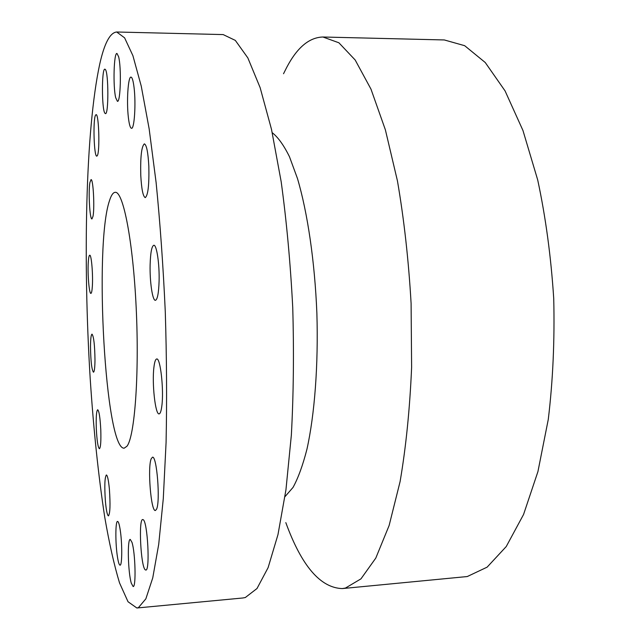 <?xml version="1.0" encoding="UTF-8"?>
<svg xmlns="http://www.w3.org/2000/svg" width="640" height="640" viewBox="0 0 640 640"><rect width="100%" height="100%" fill="white"/><g stroke="black" fill="none" stroke-linecap="round" stroke-linejoin="round"><path stroke-width="0.96" d="M153.904 367.408C154.536 362 155.472 359.192 156.704 358.992C160.4 357.536 164.024 390.088 161.832 406.016C161.184 411.096 160.272 413.72 159.104 413.88C155.336 414.944 151.872 383.368 153.904 367.408M136.872 608L242.888 597.976L245.336 597.512L257.008 588.512L268.104 567.648L277.984 534.576L285.944 489.84L291.36 435.056C293.544 394.352 294 351.768 292.728 307.304C290.424 263.016 286.576 221.152 281.176 181.712L271.504 129.376L260.136 87.656L247.84 57.896L235.32 40.392L223.16 34.584L116.696 32C110.032 32.624 104.384 43.312 99.744 64.048C85.432 130.168 82.968 260.896 90.16 378.008C93.496 428.984 98.352 475.344 104.728 517.088C109.208 543.128 114.144 565.072 119.536 582.92L128.032 601.752L136.872 608L138.44 607.616L145.856 598.832L152.752 577.872L158.712 544.336L163.28 498.72L166.072 442.672C166.952 400.952 166.688 357.256 165.272 311.584C163.192 266.08 160.136 223.072 156.112 182.552L149.152 128.84L141.24 86.08L132.904 55.664L124.6 37.832L116.696 32M150.12 264.848C150.488 252.664 151.72 246.136 153.816 245.264C156.656 244.544 159.584 264.008 159.096 281.112C158.68 293.192 157.456 299.6 155.416 300.32C152.504 300.872 149.688 281.584 150.12 264.848M140.768 175.296C140.328 156.848 141.528 146.376 144.368 143.864C146.568 144.848 148.056 152.272 148.832 166.136C149.248 184.848 148.056 195.344 145.248 197.624C143.016 196.512 141.52 189.064 140.768 175.296M128.352 117.296C126.48 101.64 128.072 76.376 130.992 77.104C132.224 77.32 133.256 80.872 134.088 87.744C136.056 103.704 134.352 129.288 131.496 128.296C130.216 128.016 129.168 124.352 128.352 117.296M115.696 97.696C112.912 86.504 113.84 52.488 116.984 53.464L118.624 56.752C121.528 67.72 120.528 102.704 117.416 101.32L115.696 97.696M104.936 113.264C101.672 109.744 101.592 68.208 104.888 69.184L105.288 69.416C108.624 72.088 108.728 115.016 105.432 113.608L104.936 113.264M97.232 155.784L96.8 156.128C93.984 157.104 92.832 119.304 95.56 115.136L96.072 114.664C98.92 113.488 100.024 152.608 97.232 155.784M93.024 216.264L91.96 218.944C89.792 219.792 88.224 191.864 89.904 182.576L91.016 179.616C93.184 178.552 94.776 207.392 93.024 216.264M92.32 286.656C92.016 291.016 91.544 293.264 90.904 293.392C89.168 294.032 87.488 273.768 88.28 262.248C88.576 257.72 89.056 255.376 89.72 255.216C91.44 254.408 93.168 275.136 92.32 286.656M94.984 360C94.888 367.704 94.384 371.776 93.464 372.208C91.704 369.752 90.712 361.184 90.496 346.52C90.576 338.768 91.088 334.64 92.024 334.144C93.776 336.52 94.76 345.136 94.984 360M100.784 429.768C101.128 441.296 100.672 447.624 99.416 448.744C97.976 447.488 96.936 440.8 96.304 428.688C95.952 417.256 96.408 410.944 97.672 409.744C99.096 410.88 100.136 417.56 100.784 429.768M109.376 488.96C110.448 504.424 110.152 513.4 108.464 515.896C107.296 515.376 106.288 510.616 105.432 501.624C104.376 486.376 104.688 477.488 106.368 474.952C107.504 475.376 108.504 480.048 109.376 488.96M120.136 529.488C122.32 542.664 122.248 565.84 120.056 565.168C119.16 565.048 118.28 562.216 117.416 556.68C115.296 543.424 115.368 520.944 117.56 521.424C118.424 521.504 119.28 524.192 120.136 529.488M131.984 542.368C135.344 552.512 136.24 587.528 133.128 586.528L131.296 583.192C127.984 572.328 127.192 538.696 130.264 539.424L131.984 542.368M143.128 519.664C147.576 521.064 150.256 571.112 145.808 570.048L145.264 569.824C140.776 566.8 138.384 518.72 142.736 519.552L143.128 519.664M151.208 458.768L152.456 457.224C156.832 455.256 160.528 501.792 156.52 509.28L155.4 510.504C150.984 511.92 147.424 467.184 151.208 458.768M284.984 496.656L293.048 487.4C298.192 478.008 302.824 465.272 306.952 449.192C314.64 414.512 318.432 365.04 316.88 313.344C314.816 261.664 307.568 212.584 297.472 178.52L289.464 156.712C283.808 145.248 278.064 137.248 272.24 132.712M283.528 73.736L286.744 67.344C297.152 47.52 309.216 37.408 322.928 37.008L338.896 42.784L355.168 59.984L370.976 89.12L385.392 129.872L397.448 180.928C404.056 219.376 408.608 260.176 411.096 303.336L411.616 367.376C409.816 409.088 405.976 447.152 400.096 481.576L389.136 525.488L375.784 558.104L360.952 578.864L345.472 588.048L342.24 588.584C320.368 587.856 301.56 565.872 285.816 522.616M342.24 588.584L467.264 576.544L487.128 567.152L506.24 546.544L523.552 514.496L537.928 471.6L548.272 419.44C552.92 380.832 554.736 340.536 553.728 298.552C551.024 256.752 545.688 217.232 537.712 179.984L522.952 130.48L505.064 90.896L485.248 62.52L464.664 45.688L444.32 39.952L322.928 37.008M126.952 446.232C134.688 436.712 139.4 374.888 136.2 308.088C133.08 241.24 123.208 191.16 115.24 192.32C113.12 192.424 111.2 195.232 109.472 200.736C93.928 245.816 105.264 449.744 124.2 448.176L126.952 446.232"/></g></svg>
